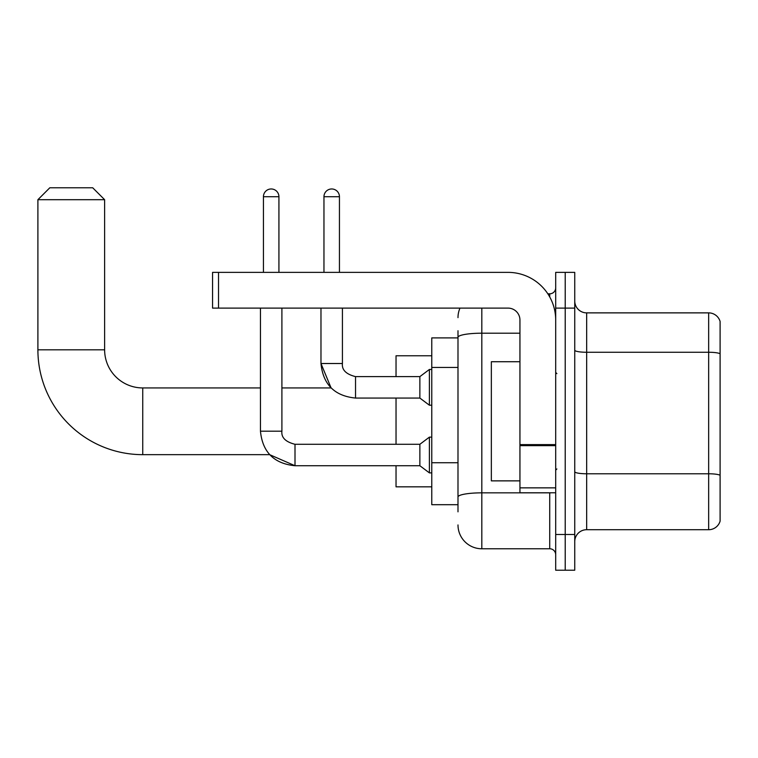 <?xml version="1.0" encoding="UTF-8"?>
<svg xmlns="http://www.w3.org/2000/svg" width="758" height="758" viewBox="0 0 758 758"><rect width="100%" height="100%" fill="white"/><g stroke="black" fill="none" stroke-linecap="round" stroke-linejoin="round"><path stroke-width="1.14" d="M457.993 337.897L431.776 337.897L431.776 504.695L457.993 504.695M457.993 511.84L457.993 330.744M555.69 534.475L555.69 570.224L565.222 570.224L565.222 534.475L565.222 570.224L574.744 570.224L574.744 534.475L565.222 534.475L565.222 308.108L565.222 534.475L555.69 534.475L555.69 308.108L565.222 308.108L565.222 272.368L565.222 308.108L574.744 308.108L574.744 534.475M574.744 308.108L574.744 272.368L555.69 272.368L555.69 308.108M481.823 308.108L481.823 548.773L549.73 548.773L549.73 492.776M547.835 293.81L549.73 293.81A5.96 5.96 0 0 0 555.69 287.86M457.993 360.287L457.993 337.329A23.83 4.141 180 0 1 481.823 333.198L519.941 333.198M555.69 554.733A5.96 5.96 0 0 0 549.73 548.773M457.993 317.64A23.83 23.83 0 0 1 459.983 308.108M481.823 548.773A23.83 23.83 0 0 1 457.993 524.943M574.744 541.629A11.91 11.91 0 0 1 586.664 529.709L708.664 529.709L708.664 312.874L586.664 312.874A11.91 11.91 0 0 1 574.744 300.964A11.91 11.91 0 0 0 586.664 312.874L586.664 529.709M720.1 321.458A11.91 11.91 0 0 0 708.664 312.874A11.91 11.91 0 0 1 720.1 321.458L720.1 521.134A11.91 11.91 0 0 1 708.664 529.709M295.004 444.311L295.004 465.734L269.649 454.658L142.741 454.658A104.841 104.841 0 0 1 37.9 349.808L37.9 199.695L49.81 187.776L92.703 187.776L104.623 199.695L37.9 199.695M142.741 454.658L142.741 387.935A38.127 38.127 0 0 1 104.623 349.808L104.623 199.695M396.036 398.064L396.036 444.292M396.036 465.734L396.036 486.825L431.776 486.825M431.776 355.767L396.036 355.767L396.036 376.622M263.433 272.368L263.433 196.71A7.741 7.741 0 0 1 271.174 188.969A7.741 7.741 0 0 1 278.925 196.71L278.925 272.368M260.458 431.188C262.524 452.147 274.045 463.659 295.004 465.734C274.045 463.659 262.524 452.147 260.458 431.188C262.524 452.147 274.045 463.659 295.004 465.734C274.045 463.659 262.524 452.147 260.458 431.188L281.9 431.188C281.18 437.537 285.548 441.905 295.004 444.292L419.866 444.292L419.866 465.734L295.004 465.734L269.649 454.658L295.004 465.734C274.045 463.659 262.524 452.147 260.458 431.188L260.458 308.108M419.866 444.292L429.398 437.139L429.398 472.878L431.776 472.878M281.9 431.188C281.18 437.537 285.548 441.905 295.004 444.292C285.548 441.905 281.18 437.537 281.9 431.188C281.18 437.537 285.548 441.905 295.004 444.292C285.548 441.905 281.18 437.537 281.9 431.188L281.9 308.108M323.96 272.368L323.96 196.71A7.741 7.741 0 0 1 331.701 188.969A7.741 7.741 0 0 1 339.442 196.71L339.442 272.368M281.9 387.935L331.094 387.935L320.975 363.508L331.094 387.935L320.975 363.508L331.094 387.935L320.975 363.508L342.426 363.508C341.706 369.866 346.074 374.234 355.53 376.622L419.866 376.622L419.866 398.064L355.53 398.064L355.53 376.622C346.074 374.234 341.706 369.866 342.426 363.508L342.398 363.508M419.866 376.622L429.398 369.468L429.398 405.208L431.776 405.208M555.69 492.776L519.941 492.776L519.941 444.605L555.69 444.605M555.69 320.028A47.659 47.659 0 0 0 508.031 272.368L218.522 272.368L218.522 308.108L508.031 308.108A11.91 11.91 0 0 1 519.941 320.028L519.941 444.605M218.522 308.108L212.562 308.108L212.562 272.368L218.522 272.368M519.941 361.727L491.345 361.727L491.345 480.866L519.941 480.866M457.993 367.431L431.776 367.431M457.993 462.74L431.776 462.74M551.796 492.776A5.96 1.033 0 0 1 549.73 492.842L481.823 492.842A23.83 4.141 180 0 0 457.993 496.983M549.73 296.956L549.73 293.81M720.1 353.749A11.91 2.066 180 0 0 708.664 352.262L586.664 352.262A11.91 2.066 0 0 1 574.744 350.187M720.1 475.275A11.91 2.066 180 0 0 708.664 473.778L586.664 473.778A11.91 2.066 -0 0 1 574.744 471.713M37.9 349.808L104.623 349.808M263.433 196.71L278.925 196.71M323.96 196.71L339.442 196.71M555.69 445.638L519.941 445.638M519.941 487.858L555.69 487.858M260.458 387.935L142.741 387.935M419.866 465.734L429.398 472.878M429.398 437.139L431.776 437.139M342.426 363.508C341.706 369.866 346.074 374.234 355.53 376.622C346.074 374.234 341.706 369.866 342.426 363.508C341.706 369.866 346.074 374.234 355.53 376.622C346.074 374.234 341.706 369.866 342.426 363.508C341.706 369.866 346.074 374.234 355.53 376.622C346.074 374.234 341.706 369.866 342.426 363.508C341.706 369.866 346.074 374.234 355.53 376.622C346.074 374.234 341.706 369.866 342.426 363.508L342.426 308.108M320.975 308.108L320.975 363.508C323.05 384.477 334.572 395.989 355.53 398.064C334.572 395.989 323.05 384.477 320.975 363.508C323.05 384.477 334.572 395.989 355.53 398.064C334.572 395.989 323.05 384.477 320.975 363.508C323.05 384.477 334.572 395.989 355.53 398.064M419.866 398.064L429.398 405.208M429.398 369.468L431.776 369.468M556.874 373.637L555.69 372.443M556.874 468.956L555.69 470.14"/></g></svg>
